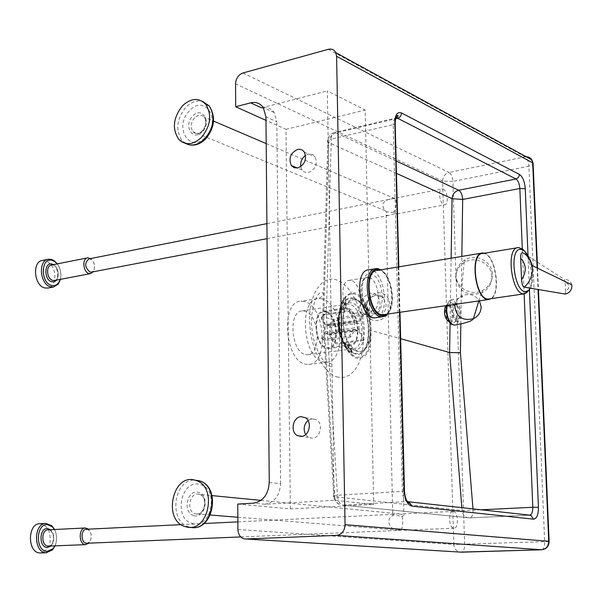 <?xml version="1.0" encoding="UTF-8"?>
<svg xmlns="http://www.w3.org/2000/svg" width="602" height="602" viewBox="0 0 602 602"><rect width="100%" height="100%" fill="white"/><g stroke="black" fill="none" stroke-linecap="round" stroke-linejoin="round"><path stroke-width="0.45" stroke-dasharray="3.01 2.26" d="M88.945 258.898L91.361 259.522C94.853 262.939 95.515 266.746 93.355 270.938L91.587 272.112M60.456 279.328C61.532 273.767 60.493 268.62 57.333 263.879M42.682 260.403L45.496 260.583C52.705 264.007 55.73 270.629 54.579 280.442M54.571 280.457C53.495 284.595 51.388 287.116 48.258 288.004M91.361 259.522L90.646 258.567C94.649 262.374 95.53 266.776 93.295 271.788M86.44 529.256L88.968 530.234C91.986 534.087 92.098 538.045 89.299 542.101L86.891 543.245M55.083 545.863C57.213 540.295 57.055 534.839 54.594 529.497M39.935 523.732L44.066 524.801L47.859 528.594M48.544 529.79C52.351 541.943 49.755 549.664 40.748 552.952M88.968 530.234L88.441 529.158C91.993 533.665 92.144 538.338 88.915 543.162M398.298 513.724L401.082 514.394C403.317 515.32 403.325 529.211 400.669 529.85L396.959 529.986C389.727 529.843 385.182 518.826 392.888 515.613L394.897 513.927L398.298 513.724M392.888 515.613L392.692 514.401L393.407 514.319L401.308 516.524C403.724 515.831 404.589 514.981 403.897 513.957L401.082 514.394M394.385 213.748L388.553 215.508L386.958 215.448L386.145 214.839L386.657 211.731L385.19 210.7C381.329 205.696 382.27 202.024 388.019 199.661L395.198 198.201L395.71 198.984C396.628 202.227 396.297 206.147 394.709 210.745L393.851 212.1L397.177 213.868L394.385 213.748M393.851 212.1L391.511 212.393L386.657 211.731M453.246 511.399C458.242 511.519 459.002 528.481 453.983 528.202L453.765 528.195C448.753 528.187 447.963 511.09 452.982 511.391L453.246 511.399M443.23 189.096C447.587 190.714 448.949 204.748 444.75 204.8L443.712 204.62C439.347 203.085 437.947 188.938 442.154 188.9L443.23 189.096M395.198 198.201L392.052 197.968L388.96 199.435M397.034 529.993L400.669 529.85M54.428 529.504C57.16 534.832 57.325 540.287 54.917 545.863M57.22 263.902C60.629 268.59 61.675 273.744 60.343 279.351M300.752 166.649L302.091 169.967L303.581 171.48L305.951 172.511L308.623 172.458C315.591 169.192 317.743 163.97 315.087 156.806C313.424 154.473 311.181 153.578 308.359 154.127L305.568 155.361M305.62 434.576L308.472 437.376L312.43 438.233C320.377 438.008 323.537 423.665 316.509 419.729L312.145 418.668L308.013 420.429M370.531 316.05L366.58 315.689L363.239 313.559C358.198 304.319 360.455 297.523 370.034 293.182L374.256 293.58L377.755 296.026C382.353 305.327 379.937 312.002 370.531 316.05M351.997 313.409L353.78 313.604C363.969 313.619 361.712 283.188 351.365 280.615L349.386 280.366C339.167 280.291 341.597 311.242 351.997 313.409M304.732 301.625L300.895 301.233C280.299 301.181 284.663 361.095 305.583 364.165L308.638 364.413C329.159 364.293 325.426 306.192 304.732 301.625M305.455 354.518L307.652 354.706C321.889 354.638 319.241 314.169 304.86 311.159L302.287 310.895C288.012 310.88 290.969 352.223 305.455 354.518M369.914 330.152L370.2 333.335C370.396 349.875 365.903 357.844 356.738 357.234L352.945 355.473C345.224 349.31 340.566 339.031 338.979 324.613L338.836 321.37C338.783 310.73 341.048 302.731 345.638 297.373L345.638 297.373C348.641 294.227 351.922 293.182 355.481 294.243C365.452 299.563 370.26 311.535 369.914 330.152L400.639 338.7M307.652 354.706L352.772 348.859L350.62 348.656C336.458 346.225 333.32 303.965 347.256 304.085L349.77 304.364C363.826 307.539 366.663 348.874 352.772 348.859L349.762 348.407L352.561 349.694C368.913 354.849 367.86 306.659 351.658 302.806L347.836 302.708L344.382 304.77C335.314 312.476 338.979 342.267 349.762 348.407L352.945 355.466L346.188 348.265L342.959 341.996C340.702 336.759 339.272 329.836 338.67 321.212L338.836 321.37M396.455 173.376L328.722 142.561C329.256 137.527 331.679 134.284 335.991 132.809L334.449 132.538C330.001 133.975 327.781 137.128 327.789 142.004L328.722 142.561L323.733 316.976L322.77 316.607C321.528 315.779 322.71 315.057 326.322 314.447L337.436 495.258C333.658 495.762 332.447 496.214 333.801 496.612L334.712 496.755L323.733 316.976L338.67 321.22M269.252 482.48L280.585 483.782C279.712 495.694 274.489 502.512 264.903 504.243L334.215 500.292L327.33 90.932L365.203 110.061L373.707 504.431L334.215 500.292M237.76 504.07L290.352 508.923L373.707 504.431M263.277 107.525C267.807 107.096 271.427 108.751 274.128 112.499L276.815 121.785L265.949 116.863M280.585 483.782L276.815 121.785M290.352 508.923L285.973 129.34L265.979 120.355M322.77 316.607L327.789 142.004C326.577 140.763 327.751 139.777 331.303 139.062L326.322 314.447M480.697 509.819L462.088 510.549L334.712 496.755C335.126 500.811 336.969 503.483 340.228 504.769C336.473 503.377 334.328 500.661 333.801 496.612L322.838 316.644M285.973 129.34L365.203 110.061M261.531 107.856L327.33 90.932M348.265 344.675L350.033 344.841C361.275 344.863 358.965 311.445 347.595 308.939L345.586 308.721L342.967 309.691C334.614 314.477 337.865 340.92 347.226 344.306L348.265 344.675M326.54 347.542L328.331 347.7C339.701 347.685 337.466 314.605 325.968 312.167L323.936 311.956C312.536 311.904 314.974 345.578 326.54 347.542M354.856 353.178C373.782 359.063 372.518 303.288 353.788 298.743L350.168 298.442L346.775 299.819C334.042 306.952 339.039 347.61 353.284 352.629L354.856 353.178M353.773 298.058L350.063 297.749L346.579 299.164C333.523 306.478 338.648 348.152 353.246 353.299L354.871 353.871C374.263 359.883 372.969 302.738 353.773 298.058M347.693 308.073L345.578 307.848L342.839 308.864C334.087 313.875 337.496 341.582 347.301 345.127L350.244 345.691C362.02 345.706 359.605 310.707 347.693 308.073M325.953 311.324L323.816 311.106C311.881 311.053 314.432 346.346 326.555 348.385L328.421 348.55C340.333 348.535 338 313.89 325.953 311.324M343.14 321.445C344.344 337.496 349.228 347.407 357.799 351.169L360.237 351.402C363.503 351.086 366.151 348.874 368.198 344.78L370.396 337.775L371.028 329.354C370.614 319.376 368.025 311.189 363.262 304.8L356.768 299.894L353.841 299.563C347 301.045 343.433 308.344 343.14 321.445M356.166 299.992L353.231 299.653C337.203 299.487 340.89 348.49 357.182 351.252L359.627 351.478C375.595 351.508 372.307 303.747 356.166 299.992M322.657 338.52L322.341 339.265L324.644 340.619L323.951 339.242L322.093 339.016L321.611 338.053L321.957 337.15L322.657 338.52L325.915 333.35L328.098 334.75L329.196 334.185L332.65 341.018L333.29 339.995L335.547 342.252L338.595 342.907L337.963 343.93L335.788 343.667L334.11 342.749L332.65 341.018M349.672 335.743L350.364 337.135L355.15 329.286L357.302 330.724L358.386 330.152L363.51 340.536L364.127 339.498L359.01 329.121L329.836 333.169L329.723 327.315L358.867 323.191L363.548 315.508L338.098 319.195L332.929 322.236L332.244 320.874L329.031 325.953L326.841 324.531L325.757 325.088L354.954 320.911L349.762 310.391L324.132 314.191L321.867 316.637L322.266 318.18L321.618 319.195L325.11 326.103L325.223 331.98L354.465 327.902L349.672 335.743L323.951 339.242M325.223 331.98L321.957 337.15M350.364 337.135L324.644 340.619M321.618 319.195L321.227 317.856L324.132 314.191M325.757 325.088L322.266 318.18M349.762 310.391L349.122 311.415L323.485 315.207M332.244 320.874L337.413 317.833L338.098 319.195M329.723 327.315L332.929 322.236M363.548 315.508L362.878 314.131L337.413 317.833M363.51 340.536L337.963 343.93M358.386 330.152L329.196 334.185M364.127 339.498L338.595 342.907M362.878 314.131L358.182 321.807L329.031 325.953M359.01 329.121L358.867 323.191M349.122 311.415L354.322 321.942L325.11 326.103M333.29 339.995L329.836 333.169M358.182 321.807L356.023 320.362L354.954 320.911M355.15 329.286L325.915 333.35M354.322 321.942L354.465 327.902M377.416 270.388L377.996 270.373C391.736 269.568 397.659 312.694 384.068 314.568M368.823 269.846L369.477 269.824C384.49 268.981 390.879 315.636 376.024 317.675M387.598 314.056C396.199 305.425 391.661 275.483 380.878 269.816M380.306 269.914C391.985 273.556 397.072 307.163 387.018 314.139M482.623 253.502L483.15 253.495C495.642 252.93 501.722 297.2 489.388 298.893M484.392 253.209C495.657 255.519 501.278 293.061 491.202 298.63M447.151 305.485C447.978 302.091 449.385 300.27 451.372 300.007C455.699 300.834 458.295 305.65 459.16 314.447C459.198 320.49 457.806 324.034 454.984 325.08M491.834 276.521C491.804 263.909 475.843 255.451 464.819 262.103L464.112 262.517C458.551 266.197 455.767 271.291 455.774 277.8C458.709 291.466 467.197 296.545 481.239 293.054L481.984 292.707C488.523 289.148 491.804 283.753 491.834 276.521M454.999 305.936C455.473 301.85 457.482 298.66 461.012 296.38L461.576 296.049C468.853 292.941 474.797 294.544 479.41 300.842M456.075 275.596C456.098 268.71 459.138 263.443 465.18 259.793C476.28 253.096 492.353 261.607 492.383 274.294C492.353 281.578 489.05 287.011 482.465 290.593C471.268 296.575 456.053 287.876 456.075 275.596M461.576 296.049L461.726 296.033C461.094 296.477 468.138 296.274 451.372 300.007L451.372 300.007C450.439 299.194 448.844 301.053 446.594 305.568M457.798 321.077C452.456 321.769 450.176 303.017 455.609 303.084L455.714 303.077C461.057 302.543 463.262 321.122 457.851 321.077L457.798 321.077M445.51 305.726L447.662 304.236C453.035 303.694 455.232 322.213 449.792 322.175L449.513 322.175M447.873 306.034L447.79 306.034C443.426 305.997 445.232 320.926 449.528 320.384L449.574 320.377C453.931 320.407 452.17 305.59 447.873 306.034M457.588 319.278C453.314 319.812 451.5 304.83 455.842 304.883L455.925 304.875C460.191 304.439 461.967 319.316 457.633 319.278L457.588 319.278M565.301 294.077L565.556 290.766L568.047 289.306L568.973 286.499C568.649 284.264 567.4 283.188 565.21 283.279L564.638 279.644L522.912 252.878M571.765 284.761C570.734 281.096 568.363 279.388 564.638 279.644M565.21 283.279L565.556 290.766M54.805 280.404C58.891 282.511 58.74 264.602 52.675 265.076L53.081 265.128C58.973 266.295 60.328 279.441 54.662 280.427M56.641 280.05C59.545 274.151 58.499 269.011 53.518 264.632M48.604 546.119C48.664 546.699 54.707 545.088 53.119 534.651C49.206 527.495 49.627 530.941 48.371 529.82L48.476 529.82C55.482 529.828 55.595 546.157 48.574 546.119M50.914 546.029C55.023 540.385 54.857 534.945 50.433 529.7M210.376 515.034L195.605 513.852C204.665 516.591 208.503 496.454 199.322 494.37L199.307 494.362C189.803 491.217 185.582 511.384 195.244 513.754L195.605 513.852C205.056 516.554 208.871 496.545 199.322 494.37L212.07 495.612M193.686 515.508C182.173 512.663 187.23 488.643 198.547 492.406C210.196 495.085 205.064 519.496 193.686 515.508M186.763 527.013L190.345 527.262L188.9 526.9C168.319 521.829 173.579 479.207 194.604 480.087M192.03 523.364C211.182 530.189 219.843 488.952 200.195 484.557C181.217 478.357 172.766 518.495 192.03 523.364M194.642 117.751C190.736 122.673 190.194 127.331 193.016 131.733C195.846 134.427 199.029 134.186 202.565 131.018C206.441 126.187 207.035 121.559 204.334 117.127C201.474 114.297 198.246 114.5 194.642 117.751M202.212 131.83C192.775 142.012 183.016 125.434 192.775 116.02C202.084 105.726 212.122 122.289 202.212 131.83M185.378 143.359L182.225 140.793C175.31 130.333 176.521 119.151 185.867 107.239C191.158 101.986 196.688 100.022 202.468 101.347M205.448 137.256C222.191 121.16 205.169 93.348 189.592 110.7C173.293 126.443 189.525 154.308 205.448 137.256M366.234 307.878L367.032 311.994L369.139 315.313L372.472 317.435L376.408 317.796C382.458 316.238 385.709 311.949 386.16 304.921L383.165 297.433L379.531 295.273L375.896 295.055C369.899 296.666 366.678 300.94 366.234 307.878M390.028 305.018C390.991 323.184 365.03 326.751 365.331 308.675C365.881 300.097 369.861 294.807 377.288 292.805C384.806 292.489 389.05 296.56 390.028 305.018M369.357 277.688C379.606 280.314 381.916 311.001 371.833 310.956L370.072 310.752C359.77 308.548 357.287 277.326 367.401 277.439L369.357 277.688M372.623 313.243C385.95 318.044 384.987 278.056 371.773 274.459C358.28 268.816 359.101 310.135 372.623 313.243M322.416 298.87L318.608 298.464C298.193 298.351 302.663 358.792 323.409 361.937L326.434 362.201C346.775 362.118 342.929 303.536 322.416 298.87M338.196 377.228C323.68 374.263 309.864 347.467 309.609 320.625C309.135 293.723 322.138 274.911 336.488 279.862L342.448 282.978L348.099 288.298L353.163 295.522L357.415 304.296L360.666 314.199L362.765 324.764L363.631 335.495L363.202 345.894L361.509 355.489L358.611 363.804L354.631 370.441L349.739 375.054L344.178 377.364L338.196 377.228M522.318 249.228L524.131 293.889M529.436 289.795L528.029 255.752M529.835 515.161L407.509 501.556L342.628 505.086L469.545 517.886L528.887 515.192M394.874 124.004L393.226 124.622C393.219 121.085 394.039 118.903 395.687 118.09M407.328 501.526C404.469 500.473 402.828 497.101 402.407 491.405L404.153 491.247M398.486 266.904L399.63 312.325M529.015 515.207L469.545 517.886L342.628 505.086C339.573 504.213 337.842 500.939 337.436 495.258L402.407 491.405L393.226 124.622L331.303 139.062C331.356 135.202 332.409 133.027 334.449 132.538L395.687 118.082M461.862 507.719L462.088 510.549C462.532 514.1 464.27 516.456 467.318 517.592L469.778 517.893C471.945 517.404 473.044 514.838 473.089 510.187L472.984 508.961M460.839 324.026L461.839 256.422M537.134 268.003L538.045 289.472M370.892 330.302C371.073 311.038 366.024 298.63 355.752 293.061C345.157 292.023 339.377 301.376 338.414 321.122C338.572 338.031 347.798 356.256 357.054 358.356C367.295 358.596 371.908 349.243 370.892 330.302M264.903 504.243L253.472 503.159M237.895 529.489L453.863 544.471L442.59 181.067L235.555 83.829M396.139 160.952L335.991 132.809L395.514 118.782M451.116 258.198L450.085 322.845M541.853 549.761C543.756 549.016 544.69 546.375 544.659 541.838L528.925 166.19L452.9 181.443C452.538 176.958 451.252 173.963 449.032 172.458L525.177 156.844C527.284 158.439 528.533 161.554 528.925 166.19L533.139 164.496M549.129 541.552L453.863 544.471C454.254 548.588 456.241 551.131 459.823 552.087L461.275 552.184M459.996 552.117L244.344 538.88M242.922 72.992L449.032 172.458C444.998 173.73 442.854 176.597 442.59 181.067L452.9 181.443L464.631 544.501C464.593 548.971 463.532 551.522 461.456 552.177M328.301 49.311L525.177 156.844L526.118 156.716M528.834 290.533C536.043 279.93 528.33 247.129 518.661 247.625M529.542 259.214C533.387 270.569 533.635 280.223 530.272 288.162M446.127 311.151C446.586 324.779 457.204 327.879 456.625 314.41C456.211 301 445.623 297.584 446.127 311.151M396.936 213.755L403.897 513.957M240.777 536.939L453.983 528.202M260.967 500.382L399.066 513.86M267.047 238.67L388.553 215.508M397.177 213.868L444.75 204.8M385.19 210.7L193.016 131.733C195.552 134.366 198.607 134.103 202.167 130.943C206.042 126.021 206.772 121.416 204.334 117.127L213.552 121.07M178.832 139.438L189.073 144.773M266.189 143.585L395.71 198.984M266.912 223.628L442.154 188.9M237.828 517.246L397.312 530.061M181.149 524.635L203.927 523.529M237.858 521.874L393.136 514.304M403.212 513.815L452.982 511.391M386.145 214.839L392.692 514.401M89.299 542.101L88.863 543.162M87.373 257.904L87.764 257.822M47.836 259.357L48.566 259.214M93.355 270.938L93.114 271.818M304.341 152.133L315.087 156.806M305.44 417.72L316.509 419.729M377.755 296.026L383.594 297.892C378.282 290.736 365.993 297.937 366.467 307.968L369.139 315.313L363.239 313.559M349.386 280.366L367.401 277.439L367.092 276.611C363.254 278.515 361.591 284.197 362.095 293.656C362.193 297.787 363.917 302.663 367.25 308.277C369.846 310.895 371.329 311.971 371.712 311.512L371.833 310.956L353.78 313.604M308.638 364.413L326.434 362.201L331.777 364.007L332.161 365.565L330.987 366.264C326.367 368.078 313.454 348.332 312.145 330.325C309.029 312.498 316.945 290.947 321.904 292.316C324.538 294.092 323.44 296.139 318.608 298.464L300.895 301.233M302.287 310.895L347.256 304.085L346.391 303.867L344.382 304.77L345.638 297.373C342.546 301.527 339.415 303.483 338.685 321.227M399.969 312.28L398.817 266.852M274.128 112.499L263.262 107.502M537.533 268.206L538.444 289.539M308.472 437.376L302.038 436.33M302.091 169.967L297.448 168.033M350.033 344.841L328.331 347.7M347.301 345.127L353.246 353.299M342.839 308.864L346.579 299.164M323.816 311.106L345.578 307.848M328.421 348.55L350.244 345.691M342.967 309.691L346.775 299.819M347.226 344.306L353.284 352.629M323.936 311.956L345.586 308.721M363.262 304.8L366.355 314.455L368.228 324.44L368.198 344.78M353.231 299.653L353.841 299.563M322.341 339.265L321.649 337.842M321.227 317.856L321.867 316.637M356.023 320.362L326.841 324.531M357.302 330.724L328.098 334.75M359.627 351.478L360.237 351.402M481.713 253.133L482.548 252.998M375.317 268.77L376.295 268.605M517.359 247.761L518.149 247.633M530.422 288.185C533.718 279.938 533.387 270.132 529.429 258.77M461.012 296.38L464.112 262.517M464.819 262.103L465.18 259.793M481.984 292.707L482.465 290.593M478.831 300.925L481.239 293.054M447.557 304.243L455.609 303.084M447.79 306.034L455.842 304.883M457.633 319.278L449.574 320.377M449.792 322.175L457.851 321.077"/><path stroke-width="0.9" d="M93.295 271.788L90.533 273.617L89.081 273.519C83.008 272.33 81.827 258.213 87.764 257.822L90.646 258.559M91.587 272.112L90.044 272.089C84.634 267.356 84.272 262.954 88.945 258.898L266.912 223.628M57.333 263.879L54.255 260.779L51.373 259.394L48.566 259.214C37.776 259.974 39.86 284.919 50.884 286.883L53.473 287.034L58.349 284.016L60.456 279.328M48.258 288.004L44.992 287.982C33.945 286.033 31.883 261.17 42.682 260.403L47.836 259.357M60.343 279.351L58.62 282.88L56.972 284.505L54.519 285.574L51.817 285.483C40.199 283.226 40.71 256.685 52.261 260.425L54.88 261.689L57.22 263.902M88.915 543.162L85.567 544.622C78.546 544.697 78.403 527.781 85.416 527.969L88.434 529.135M86.891 543.245L86.568 543.245C80.668 543.305 80.548 529.09 86.44 529.256L181.149 524.635M54.594 529.497L51.907 525.832L45.993 523.409C33.261 523.093 33.426 552.967 46.203 552.726L52.487 549.919L55.083 545.863M47.859 528.594L48.544 529.79M40.748 552.952L40.131 552.952C27.338 553.185 27.195 523.416 39.935 523.732L45.782 523.416M54.917 545.863L52.893 548.828L47.159 551.387C35.112 551.537 35.661 523.206 47.626 524.666L52.359 526.863L54.428 529.504M195.116 480.215C172.503 472.879 162.412 520.783 185.348 526.66L186.763 527.013C208.902 532.702 217.766 485.98 195.635 480.373L195.116 480.215M182.489 105.786C173.135 117.744 171.916 128.956 178.832 139.438C185.521 145.624 193.039 144.984 201.377 137.527C210.595 126.104 212.092 115.072 205.869 104.439C198.999 97.411 191.203 97.863 182.489 105.786M297.591 149.446C300.428 148.882 302.678 149.778 304.341 152.133C307.005 159.364 304.838 164.639 297.832 167.958L294.145 167.725L291.278 165.452C288.403 158.251 290.51 152.916 297.591 149.446M301.06 416.659L305.44 417.72C312.506 421.693 309.308 436.194 301.316 436.427L297.335 435.562C289.953 431.905 292.888 416.998 301.06 416.659M538.045 289.472L548.715 541.296L345.066 524.688L336.601 56.257L532.68 162.886L537.134 268.003M461.456 552.177L244.344 538.88C240.364 537.721 238.211 534.591 237.895 529.489L237.76 504.07L253.472 503.159C263.104 501.413 268.364 494.513 269.252 482.48L265.949 116.863L263.262 107.502C260.109 103.198 255.888 101.648 250.613 102.852L261.531 107.856L263.277 107.525M265.979 120.355L235.675 106.75L235.555 83.829C235.969 78.388 238.422 74.776 242.922 72.992L328.301 49.311C331.664 48.544 334.155 49.642 335.773 52.607L336.601 56.257M396.455 173.376L452.064 198.675L462.69 199.443L519.85 188.494L522.318 249.228M472.984 508.961L460.41 352.764L449.611 352.539L461.862 507.719M400.639 338.7L449.611 352.539L450.085 322.845M345.066 524.688C344.645 530.979 341.816 534.546 336.578 535.381L541.853 549.761M245.804 538.993L336.578 535.381M235.675 106.75L250.613 102.852M308.013 420.429C303.89 424.568 303.092 429.286 305.62 434.576M305.568 155.361C301.85 158.236 300.248 161.998 300.752 166.649M491.202 298.63L488.508 299.51C475.294 301.015 469.116 252.697 482.548 252.998L484.392 253.209M384.068 314.568L383.045 314.688C368.823 316.351 362.991 270.373 377.416 270.388L481.713 253.133M380.878 269.816L378.342 268.755L376.295 268.605C360.606 268.59 366.964 318.593 382.428 316.742L384.64 316.253L387.598 314.056M376.024 317.675L374.926 317.811C359.394 319.677 353.058 269.854 368.823 269.846L375.317 268.77M387.018 314.139L383.15 315.651C367.912 317.374 362.299 267.898 377.89 269.41L380.306 269.914M489.388 298.893L488.448 299.006C475.527 300.466 469.485 253.209 482.623 253.502L517.359 247.761M479.41 300.842L481.111 306.629C481.081 311.866 478.718 315.779 474.015 318.36L473.413 318.639C463.239 321.167 457.084 317.45 454.954 307.494L454.999 305.936M454.984 325.08L454.563 325.148C450.243 324.327 447.632 319.496 446.714 310.67L447.151 305.485M449.513 322.175C444.69 318.917 443.358 313.431 445.51 305.726M524.304 287.154L565.301 294.077C569.477 293.039 571.682 290.299 571.9 285.852L571.765 284.761L532.055 265.505C530.813 259.612 527.773 255.406 522.912 252.878L522.363 252.689C521.084 253.156 520.519 255 520.67 258.228L521.543 279.719C521.904 284.204 522.822 286.68 524.304 287.154C530.671 281.187 533.252 273.97 532.055 265.505C529.677 258.363 526.449 254.089 522.363 252.689M54.662 280.427L52.818 280.412C46.693 279.283 45.564 265.444 51.554 265.023L87.373 257.904M53.518 264.632L52.193 264.082C44.036 261.471 43.683 280.193 51.885 281.811L54.481 281.683L56.641 280.05M48.574 546.119L48.19 546.119C41.109 546.21 41.034 529.64 48.1 529.813L85.311 527.977M50.433 529.7L47.558 528.564C39.107 527.57 38.731 547.542 47.227 547.466L50.914 546.029M194.604 480.087L199.149 480.757C221.235 486.348 212.453 532.883 190.345 527.262C213.213 532.823 221.957 486.484 199.149 480.757L195.635 480.373M202.468 101.347L209.218 105.914C215.441 116.525 213.951 127.519 204.748 138.904C198.171 145.074 191.714 146.564 185.378 143.359M528.029 255.752L525.26 188.697L519.85 188.494C519.451 183.745 518.156 180.585 515.982 179.012L458.739 190.24L396.139 160.952M524.131 293.889L532.8 507.275L538.421 507.305L529.436 289.795M525.26 188.697C524.658 181.578 522.732 176.83 519.481 174.452L518.518 177.379L515.982 179.012L397.689 118.27C400.074 117.443 401.353 115.674 401.526 112.98C397.305 111.551 395.078 114.726 394.837 122.499L394.874 124.004M528.887 515.192L530.994 515.425L533.492 519.165C536.766 518.758 538.414 514.8 538.421 507.305M480.697 509.819L532.8 507.275C532.815 511.918 531.829 514.544 529.835 515.161M519.481 174.452L401.526 112.98M407.328 501.526L409.134 501.842L411.798 506.124L533.492 519.165M395.687 118.09L397.689 118.27L395.514 118.782M404.153 491.247L404.138 490.863C404.815 499.69 407.366 504.777 411.798 506.124M394.837 122.499L398.486 266.904M399.63 312.325L404.138 490.863M460.41 352.764L460.839 324.026M461.839 256.422L462.69 199.443C462.321 194.807 460.997 191.745 458.739 190.24C454.721 191.428 452.501 194.235 452.064 198.675L451.116 258.198M459.996 552.117L541.469 549.784C546.044 549.152 548.46 546.323 548.715 541.296L549.129 541.552M526.118 156.716L528.594 157.032L531.024 158.642L533.079 163.157L533.139 164.496M518.661 247.625L518.149 247.633C505.371 247.234 511.534 295.273 524.086 293.866L528.834 290.533M530.272 288.162L528.217 290.661L525.757 291.534C514.033 292.73 508.765 247.7 520.798 249.371C524.086 249.755 526.998 253.036 529.542 259.214M520.67 258.228C526.434 264.519 526.72 271.683 521.543 279.719M47.581 288.132L53.473 287.034M54.805 280.404L90.533 273.617M40.612 552.952L46.685 552.734M48.604 546.119L85.868 544.622M86.823 543.245L240.777 536.939M212.07 495.612L260.967 500.382M91.271 272.172L267.047 238.67M205.869 104.439L209.218 105.914C215.967 116.743 214.741 127.797 205.545 139.054C200.383 144.051 194.89 145.962 189.073 144.773M213.552 121.07L266.189 143.585M210.376 515.034L237.828 517.246M203.927 523.529L237.858 521.874M52.359 526.863L51.907 525.832M52.893 548.828L52.487 549.919M54.88 261.689L54.255 260.779M58.62 282.88L58.349 284.016M399.969 312.28L404.484 490.916C404.95 497.711 406.643 501.865 409.578 503.385L409.134 501.842L529.933 515.169M398.817 266.852L395.175 122.71C396.011 113.658 396.756 116.735 397.493 115.426C398.682 115.652 398.253 116.495 396.199 117.962L395.687 118.082M529.707 515.169L529.015 515.207M461.275 552.184L541.597 549.792C546.405 549.159 548.911 546.338 549.122 541.333L538.444 289.539M537.533 268.206L533.079 163.157L531.882 159.869L335.773 52.607M302.038 436.33L297.335 435.562M297.448 168.033L291.278 165.452M379.23 269.576L378.342 268.755M385.272 315.192L384.64 316.253M488.673 298.998L524.304 293.859C527.758 291.722 524.402 295.439 530.422 288.185M529.429 258.77C521.881 245.157 521.114 249.89 519.947 247.919L518.149 247.633M375.174 317.796L382.676 316.727M383.286 314.68L488.734 299.503M474.015 318.36C471.878 318.992 476.054 321.084 454.563 325.148M446.594 305.568L446.014 311.106C448.001 320.256 450.04 324.719 452.11 324.493L454.57 325.148M473.413 318.639L478.831 300.925"/></g></svg>
